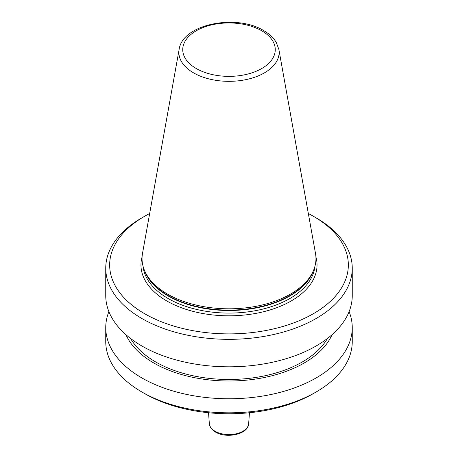 <?xml version="1.0" encoding="UTF-8"?>
<svg xmlns="http://www.w3.org/2000/svg" width="458" height="458" viewBox="0 0 458 458"><rect width="100%" height="100%" fill="white"/><g stroke="black" fill="none" stroke-linecap="round" stroke-linejoin="round"><path stroke-width="0.69" d="M179.135 49.407L142.501 253.417A86.963 50.208 0 0 0 144.968 271.52A86.963 50.208 0 0 0 167.508 294.099A86.963 50.208 0 0 0 251.568 307.083A86.963 50.208 0 0 0 313.032 271.52A86.963 50.208 0 0 0 315.499 253.417L278.865 49.407L276.243 42.394C273.489 37.756 269.298 33.818 263.665 30.577C236.477 13.677 182.433 23.948 179.135 49.407A50.134 28.946 0 0 0 193.551 72.856A50.134 28.946 0 0 0 250.549 78.524A50.134 28.946 0 0 0 278.865 49.407M144.613 313.707A119.338 68.9 0 0 0 313.387 313.707A119.338 68.9 0 0 0 313.387 216.268L316.152 217.865A123.254 71.162 0 0 1 352.254 268.182A123.254 71.162 0 0 1 276.168 333.922A123.254 71.162 0 0 1 141.848 318.499A123.254 71.162 0 0 1 105.746 268.182A123.254 71.162 0 0 1 141.848 217.865L144.613 216.268A119.338 68.9 0 0 0 144.613 313.707M105.746 268.182L105.746 295.656A123.254 71.162 0 0 0 141.848 345.973A123.254 71.162 0 0 0 276.168 361.396A123.254 71.162 0 0 0 352.254 295.656L352.254 268.182M130.616 338.519A103.691 59.866 0 0 0 155.68 361.946A103.691 59.866 0 0 0 327.384 338.519M125.95 334.689A106.308 61.378 0 0 0 153.831 363.017A106.308 61.378 0 0 0 257.219 378.795A106.308 61.378 0 0 0 332.05 334.689M108.895 311.629A123.254 71.162 0 0 0 105.746 327.602A123.254 71.162 0 0 0 141.848 377.919A123.254 71.162 0 0 0 276.168 393.348A123.254 71.162 0 0 0 352.254 327.602A123.254 71.162 0 0 0 349.105 311.629M316.152 391.979L313.387 393.577A119.338 68.9 0 0 1 144.613 393.577L141.848 391.979A123.254 71.162 0 0 0 316.152 391.979A123.254 71.162 0 0 0 352.254 341.662L352.254 327.602M105.746 327.602L105.746 341.662A123.254 71.162 0 0 0 141.848 391.979L144.613 393.577M316.152 217.865L313.387 216.268A119.338 68.9 0 0 0 308.331 213.514M149.669 213.514A119.338 68.9 0 0 0 144.613 216.268M248.654 423.707C248.459 434.23 226.55 438.953 215.489 432.054C211.516 429.547 209.466 426.764 209.346 423.707A19.677 11.358 0 0 0 215.088 431.253A19.677 11.358 0 0 0 236.139 433.806A19.677 11.358 0 0 0 248.654 423.707L249.461 412.732M196.287 68.54A46.258 26.707 0 0 0 261.713 68.54A46.258 26.707 0 0 0 261.713 30.772A46.258 26.707 0 0 0 196.287 30.772A46.258 26.707 0 0 0 196.287 68.54M144.968 271.52L145.73 273.163A86.173 49.75 0 0 0 168.063 295.542A86.173 49.75 0 0 0 251.368 308.406A86.173 49.75 0 0 0 312.27 273.163L313.032 271.52M144.837 271.233A86.081 49.699 0 0 0 168.132 295.937A86.081 49.699 0 0 0 253.36 308.463A86.081 49.699 0 0 0 313.163 271.233M143.068 266.293A86.081 49.699 0 0 0 168.132 298.53A86.081 49.699 0 0 0 259.606 309.837A86.081 49.699 0 0 0 314.932 266.293M142.089 256.881A88.039 50.827 0 0 0 166.746 300.929A88.039 50.827 0 0 0 269.092 310.238A88.039 50.827 0 0 0 315.911 256.881M209.346 423.707L208.539 412.732"/></g></svg>
